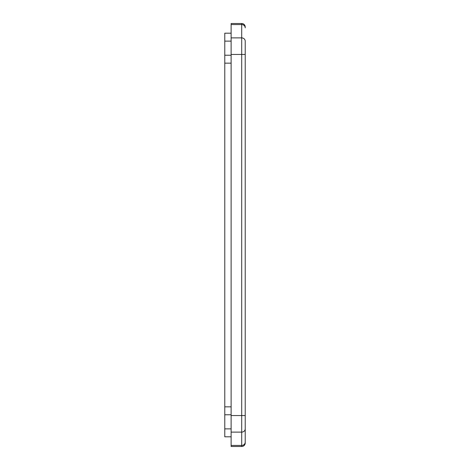 <?xml version="1.0" encoding="UTF-8"?>
<svg xmlns="http://www.w3.org/2000/svg" width="470" height="470" viewBox="0 0 470 470"><rect width="100%" height="100%" fill="white"/><g stroke="black" fill="none" stroke-linecap="round" stroke-linejoin="round"><path stroke-width="0.7" d="M245.222 27.877A3.525 3.313 180 0 0 241.697 24.563L241.697 23.5L231.123 23.5L231.123 446.5L241.697 446.5A3.525 3.525 0 0 0 245.222 442.975L245.222 41.125M241.697 23.5A3.525 3.525 0 0 1 245.222 27.025M245.222 53.462L245.222 54.444L241.697 54.444L241.697 37.882A3.525 3.313 0 0 1 245.222 41.196M241.697 446.5L241.697 445.437A3.525 3.313 -0 0 0 245.222 442.123L245.222 415.556L231.123 415.556M231.123 33.194L224.778 33.194L224.778 436.806L231.123 436.806M231.123 414.775L224.778 414.775M231.123 55.225L224.778 55.225M231.123 24.563L241.697 24.563L241.697 37.882L231.123 37.882M231.123 54.444L241.697 54.444L241.697 445.437L231.123 445.437M245.222 428.805A3.525 3.313 180 0 1 241.697 432.118L231.123 432.118M231.123 406.844L224.778 406.844M231.123 428.875L224.778 428.875M231.123 41.125L224.778 41.125M231.123 63.156L224.778 63.156"/></g></svg>
